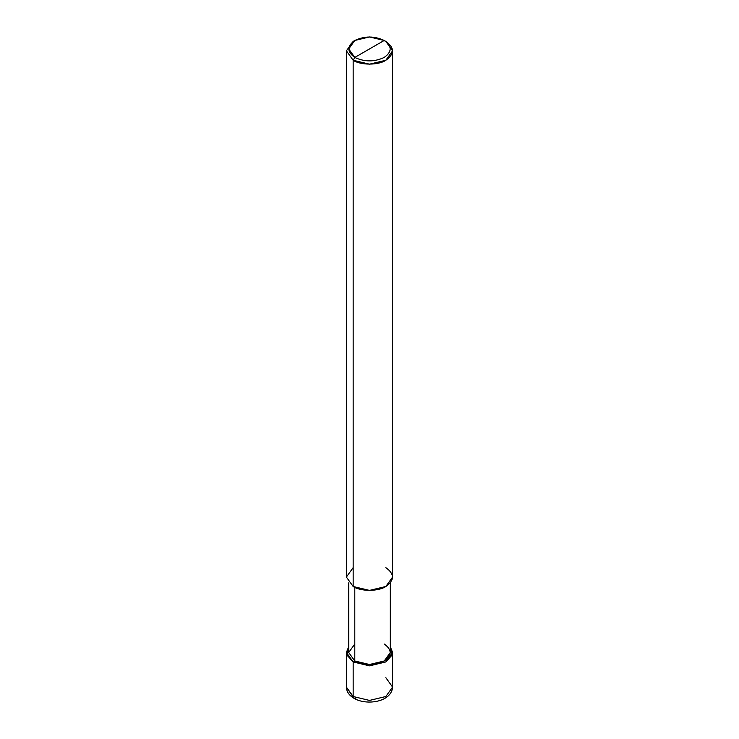 <?xml version="1.0" encoding="UTF-8"?>
<svg xmlns="http://www.w3.org/2000/svg" width="739" height="739" viewBox="0 0 739 739"><rect width="100%" height="100%" fill="white"/><g stroke="black" fill="none" stroke-linecap="round" stroke-linejoin="round"><path stroke-width="1.11" d="M346.397 652.509L346.397 687.085C346.517 691.602 349.039 695.334 353.963 698.281L346.397 687.085L353.168 696.517L353.168 661.941L346.794 654.948L348.706 646.69L346.397 652.509L353.168 661.941L369.5 665.848L385.832 661.941L392.603 652.509L390.294 646.69L392.206 654.948L385.832 661.941L369.5 665.848L353.168 661.941L354.803 660.999L353.168 661.941L353.168 696.517L353.963 698.281L355.884 698.087M353.963 698.281C366.174 705.717 391.494 702.281 392.603 687.085L385.832 696.517L369.5 700.424L353.168 696.517L369.5 700.424L385.832 696.517L392.603 687.085L385.832 677.654M353.168 567.635L346.397 577.067L353.168 586.498L353.168 60.265L369.5 64.173L385.832 60.265L392.603 50.843L385.832 41.412L384.197 40.469C392.132 46.123 392.132 51.785 384.197 57.439C374.396 62.021 364.604 62.021 354.803 57.439L384.197 40.469L369.5 36.95L354.803 40.469L348.706 48.95L354.803 57.439L353.168 60.265L353.168 586.498L346.397 577.067L346.397 50.843L353.168 60.265L346.397 50.843L353.168 41.412L346.397 50.843M354.803 644.02L348.706 652.509L354.803 660.999L348.706 652.509L348.706 582.877M390.294 582.877L390.294 652.509L384.197 660.999L369.5 664.509L354.803 660.999L354.803 587.348L354.803 660.999C364.604 665.571 374.396 665.571 384.197 660.999C392.132 655.336 392.132 649.683 384.197 644.02M354.803 57.439C346.868 51.785 346.868 46.123 354.803 40.469C364.604 35.888 374.396 35.888 384.197 40.469L354.803 57.439C364.604 62.021 374.396 62.021 384.197 57.439C392.132 51.785 392.132 46.123 384.197 40.469L385.832 41.412C394.644 47.693 394.644 53.984 385.832 60.265C378.479 65.355 360.521 65.355 353.168 60.265L354.803 57.439M392.603 50.843L392.603 577.067L385.832 586.498L369.5 590.396L353.168 586.498C360.521 591.579 378.479 591.579 385.832 586.498C394.644 580.207 394.644 573.917 385.832 567.635M392.603 687.085L392.603 652.509M353.168 41.412L354.803 40.469M385.832 41.412L384.197 40.469"/></g></svg>
